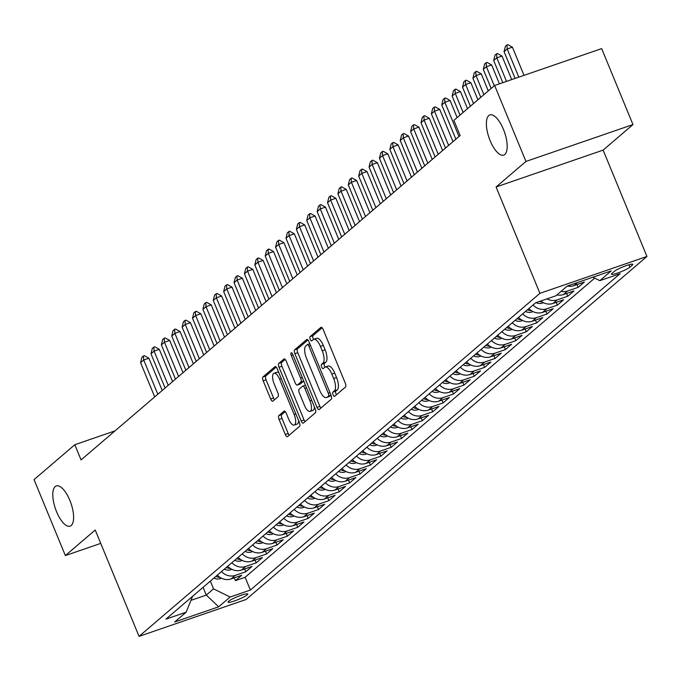 <?xml version="1.0" encoding="UTF-8"?>
<svg xmlns="http://www.w3.org/2000/svg" width="681" height="681" viewBox="0 0 681 681"><rect width="100%" height="100%" fill="white"/><g stroke="black" fill="none" stroke-linecap="round" stroke-linejoin="round"><path stroke-width="1.02" d="M333.094 394.81A2.281 0.885 -109 0 0 334.55 396.359A2.281 0.885 -109 0 0 334.669 396.291L345.497 387.021A3.26 1.26 -109 0 0 345.284 383.165L323.16 329.476A3.26 1.26 -109 0 0 321.083 327.272A3.26 1.26 -109 0 0 320.913 327.374L310.076 336.635A2.281 0.885 -109 0 0 310.23 339.334A2.281 0.885 -109 0 0 311.685 340.883A2.281 0.885 -109 0 0 311.804 340.815L313.2 339.615A10.428 4.043 -109 0 1 313.745 339.3A10.428 4.043 -109 0 1 320.402 346.365L322.241 350.843A10.428 4.043 -109 0 1 322.913 363.177L321.509 364.378A2.281 0.885 -109 0 0 321.662 367.076A2.281 0.885 -109 0 0 323.117 368.617A2.281 0.885 -109 0 0 323.237 368.549L324.633 367.348A10.428 4.043 -109 0 1 325.178 367.042A10.428 4.043 -109 0 1 331.834 374.107L333.673 378.576A10.428 4.043 -109 0 1 334.345 390.911L332.941 392.111A2.281 0.885 -109 0 0 333.094 394.81M325.178 367.042L328.063 366.046A10.428 4.043 -109 0 1 334.72 373.103L336.567 377.58A10.428 4.043 -109 0 1 337.24 389.915L335.835 391.115A2.281 0.885 -109 0 0 335.988 393.814A2.281 0.885 -109 0 0 336.482 394.733M322.147 327.791L312.971 335.639A2.281 0.885 -109 0 0 313.124 338.338A2.281 0.885 -109 0 0 313.669 339.334M313.745 339.3L316.631 338.304A10.428 4.043 -109 0 1 323.288 345.369L325.135 349.847A10.428 4.043 -109 0 1 325.807 362.181L324.403 363.382A2.281 0.885 -109 0 0 324.556 366.08A2.281 0.885 -109 0 0 325.101 367.068M69.854 500.348A21.239 8.232 -109 0 0 56.285 485.953A21.239 8.232 -109 0 0 56.557 511.72A21.239 8.232 -109 0 0 70.126 526.115A21.239 8.232 -109 0 0 69.854 500.348M503.429 129.322A21.239 8.232 -109 0 0 489.869 114.927A21.239 8.232 -109 0 0 490.141 140.695A21.239 8.232 -109 0 0 503.702 155.089A21.239 8.232 -109 0 0 503.429 129.322M247.16 594.879A10.624 1.481 157.6 0 0 247.722 594.019A10.624 1.481 157.6 0 0 239.312 595.918A10.624 1.481 157.6 0 0 228.646 601.255A10.624 1.481 157.6 0 0 228.084 602.115A10.624 1.481 157.6 0 0 236.494 600.216A10.624 1.481 157.6 0 0 247.16 594.879M278.878 415.58A3.26 1.26 -109 0 0 279.091 419.436L285.296 434.504A3.26 1.26 -109 0 0 287.373 436.708A3.26 1.26 -109 0 0 287.544 436.606L299.572 426.315A3.26 1.26 -109 0 0 299.368 422.458L277.235 368.779A3.26 1.26 -109 0 0 275.158 366.565A3.26 1.26 -109 0 0 274.988 366.667L262.96 376.959A3.26 1.26 -109 0 0 263.172 380.815L270.672 399.006A3.26 1.26 -109 0 0 272.749 401.22A3.26 1.26 -109 0 0 272.919 401.118L278.061 396.717A3.26 1.26 -109 0 0 277.857 392.86L274.137 383.837A8.717 3.379 -109 0 1 274.026 373.265A8.717 3.379 -109 0 1 279.593 379.172L294.158 414.508A8.717 3.379 -109 0 1 294.269 425.089A8.717 3.379 -109 0 1 288.701 419.181L286.275 413.29A3.26 1.26 -109 0 0 284.198 411.077A3.26 1.26 -109 0 0 284.028 411.179L278.878 415.58L281.772 414.584A3.26 1.26 -109 0 0 281.985 418.44L288.191 433.499A3.26 1.26 -109 0 0 289.195 435.193M95.221 530.022L65.359 555.568L34.05 479.611L74.808 444.727L81.073 459.922L460.135 135.545L453.869 120.358L494.636 85.474L525.945 161.44L496.083 186.986L539.914 293.332L139.052 636.369L95.221 530.022M316.997 407.374A3.26 1.26 -109 0 0 319.083 409.579A3.26 1.26 -109 0 0 319.244 409.477L331.272 399.185A3.26 1.26 -109 0 0 331.068 395.329L308.936 341.649A3.26 1.26 -109 0 0 306.859 339.444A3.26 1.26 -109 0 0 306.688 339.538L294.66 349.83A3.26 1.26 -109 0 0 294.873 353.686L316.997 407.374L319.891 406.378A3.26 1.26 -109 0 0 320.904 408.064M315.422 412.754L303.394 423.046A3.26 1.26 -109 0 1 303.232 423.139A3.26 1.26 -109 0 1 301.147 420.935L279.023 367.255A3.26 1.26 -109 0 1 278.81 363.399L283.96 358.989A3.26 1.26 -109 0 1 284.13 358.896A3.26 1.26 -109 0 1 286.207 361.1L295.179 382.875A3.26 1.26 -109 0 0 297.265 385.08A3.26 1.26 -109 0 0 297.427 384.986L300.849 382.058A3.26 1.26 -109 0 0 300.636 378.202L291.289 355.542A2.281 0.885 -109 0 1 291.264 352.775A2.281 0.885 -109 0 1 292.719 354.316L315.218 408.898A3.26 1.26 -109 0 1 315.422 412.754M234.281 577.846L235.43 580.629L241.661 575.3L231.097 578.935L235.251 575.385A13.279 12.096 -130.6 0 1 221.495 571.589M244.666 568.958L245.815 571.742L252.047 566.413L241.483 570.048L245.637 566.498A13.279 12.096 -130.6 0 1 231.88 562.702M255.052 560.071L256.201 562.855L262.432 557.526L251.868 561.161L256.022 557.611A13.279 12.096 -130.6 0 1 242.266 553.815M265.437 551.184L266.586 553.968L272.817 548.639L262.253 552.274L266.407 548.724A13.279 12.096 -130.6 0 1 252.651 544.928M275.822 542.297L276.971 545.081L283.202 539.752L272.638 543.387L276.792 539.837A13.279 12.096 -130.6 0 1 263.036 536.041M286.207 533.41L287.356 536.194L293.588 530.865L283.024 534.5L287.178 530.95A13.279 12.096 -130.6 0 1 273.421 527.154M296.593 524.523L297.742 527.307L303.973 521.978L293.409 525.613L297.563 522.063A13.279 12.096 -130.6 0 1 283.807 518.267M306.978 515.636L308.127 518.42L314.358 513.091L303.794 516.726L307.948 513.176A13.279 12.096 -130.6 0 1 294.192 509.379M317.363 506.749L318.512 509.533L324.743 504.204L314.179 507.839L318.333 504.289A13.279 12.096 -130.6 0 1 304.577 500.492M327.748 497.862L328.897 500.646L335.129 495.317L324.565 498.952L328.719 495.402A13.279 12.096 -130.6 0 1 314.962 491.605M338.125 488.975L339.283 491.759L345.514 486.43L334.95 490.065L339.104 486.515A13.279 12.096 -130.6 0 1 325.348 482.718M348.51 480.088L349.668 482.872L355.899 477.543L345.335 481.178L349.489 477.628A13.279 12.096 -130.6 0 1 335.733 473.831M358.896 471.201L360.053 473.993L366.284 468.656L355.72 472.291L359.874 468.741A13.279 12.096 -130.6 0 1 346.118 464.944M369.281 462.314L370.438 465.106L376.67 459.769L366.106 463.403L370.26 459.854A13.279 12.096 -130.6 0 1 356.503 456.057M379.666 453.427L380.824 456.219L387.055 450.882L376.491 454.516L380.645 450.967A13.279 12.096 -130.6 0 1 366.889 447.17M390.051 444.54L391.209 447.332L397.44 441.995L386.876 445.629L391.03 442.08A13.279 12.096 -130.6 0 1 377.274 438.283M400.437 435.653L401.594 438.445L407.825 433.107L397.261 436.742L401.415 433.193A13.279 12.096 -130.6 0 1 387.659 429.396M410.822 426.766L411.979 429.558L418.211 424.22L407.647 427.855L411.801 424.306A13.279 12.096 -130.6 0 1 398.044 420.509M421.207 417.879L422.365 420.671L428.596 415.333L418.032 418.968L422.186 415.419A13.279 12.096 -130.6 0 1 408.43 411.622M431.592 408.992L432.75 411.784L438.973 406.446L428.417 410.09L432.571 406.531A13.279 12.096 -130.6 0 1 418.815 402.735M441.978 400.105L443.127 402.897L449.358 397.559L438.802 401.203L442.956 397.644A13.279 12.096 -130.6 0 1 429.2 393.848M452.363 391.217L453.512 394.01L459.743 388.672L449.188 392.316L453.342 388.757A13.279 12.096 -130.6 0 1 439.585 384.961M462.748 382.33L463.897 385.123L470.128 379.785L459.573 383.429L463.727 379.87A13.279 12.096 -130.6 0 1 449.971 376.074M473.133 373.443L474.282 376.235L480.514 370.898L469.958 374.541L474.112 370.983A13.279 12.096 -130.6 0 1 460.356 367.187M483.519 364.556L484.668 367.348L490.899 362.011L480.343 365.654L484.497 362.096A13.279 12.096 -130.6 0 1 470.741 358.3M493.904 355.669L495.053 358.461L501.284 353.124L490.729 356.767L494.883 353.209A13.279 12.096 -130.6 0 1 481.127 349.413M504.289 346.782L505.438 349.574L511.669 344.237L501.114 347.88L505.268 344.322A13.279 12.096 -130.6 0 1 491.512 340.526M514.674 337.895L515.823 340.687L522.055 335.35L511.499 338.993L515.653 335.435A13.279 12.096 -130.6 0 1 501.897 331.638M525.06 329.008L526.209 331.8L532.44 326.463L521.884 330.106L526.038 326.548A13.279 12.096 -130.6 0 1 512.282 322.751M535.445 320.121L536.594 322.913L542.825 317.576L532.27 321.219L536.424 317.661A13.279 12.096 -130.6 0 1 522.668 313.864M545.83 311.234L546.979 314.026L553.21 308.697L542.655 312.332L546.809 308.774A13.279 12.096 -130.6 0 1 533.053 304.977M556.215 302.347L557.364 305.139L563.596 299.81L553.04 303.445L557.194 299.887A13.279 12.096 -130.6 0 1 546.996 298.857M566.601 293.46L567.75 296.252L573.981 290.923L563.425 294.558L567.579 291A13.279 12.096 -130.6 0 1 561.067 291.357M576.986 284.573L578.135 287.365L584.366 282.036L573.811 285.671L577.497 282.513M614.33 271.37L612.04 273.319A10.292 1.439 157.6 0 0 611.495 274.154A10.292 1.439 157.6 0 0 619.65 272.315A10.292 1.439 157.6 0 0 629.976 267.148L632.266 265.19A10.292 1.439 157.6 0 0 632.811 264.356A10.292 1.439 157.6 0 0 624.656 266.194A10.292 1.439 157.6 0 0 614.33 271.37M539.914 293.332L646.95 256.465L246.079 599.501L139.052 636.369M235.43 580.629L245.117 577.292L250.378 590.052L620.093 273.685L599.842 280.657L592.862 277.218M250.378 590.052L230.127 597.033L218.703 606.805L174.736 621.949L186.16 612.176L165.909 619.148L535.624 302.781L555.875 295.801L567.299 286.029L611.266 270.885L599.842 280.657M578.135 287.365L567.579 291M567.75 296.252L557.194 299.887M557.364 305.139L546.809 308.774M546.979 314.026L536.424 317.661M536.594 322.913L526.038 326.548M526.209 331.8L515.653 335.435M515.823 340.687L505.268 344.322M505.438 349.574L494.883 353.209M495.053 358.461L484.497 362.096M484.668 367.348L474.112 370.983M474.282 376.235L463.727 379.87M463.897 385.123L453.342 388.757M453.512 394.01L442.956 397.644M443.127 402.897L432.571 406.531M432.75 411.784L422.186 415.419M422.365 420.671L411.801 424.306M411.979 429.558L401.415 433.193M401.594 438.445L391.03 442.08M391.209 447.332L380.645 450.967M380.824 456.219L370.26 459.854M370.438 465.106L359.874 468.741M360.053 473.993L349.489 477.628M349.668 482.872L339.104 486.515M339.283 491.759L328.719 495.402M328.897 500.646L318.333 504.289M318.512 509.533L307.948 513.176M308.127 518.42L297.563 522.063M297.742 527.307L287.178 530.95M287.356 536.194L276.792 539.837M276.971 545.081L266.407 548.724M266.586 553.968L256.022 557.611M256.201 562.855L245.637 566.498M245.815 571.742L235.251 575.385M245.117 577.292L594.717 278.129M203.083 587.337L206.275 595.083L213.545 588.861L210.352 581.114M496.083 186.986L603.119 150.118L632.972 124.572L525.945 161.44M632.972 124.572L601.663 48.606L494.636 85.474M65.359 555.568L100.728 543.387M603.119 150.118L646.95 256.465M115.004 430.877L74.808 444.727M190.961 600.361L206.275 595.083L218.703 606.805M567.307 286.02A13.279 12.096 49.4 0 0 573.811 285.671M556.913 294.907A13.279 12.096 49.4 0 0 563.425 294.558M540.748 301.011A13.279 12.096 49.4 0 0 553.04 303.445M528.899 308.536A13.279 12.096 49.4 0 0 542.655 312.332M518.513 317.423A13.279 12.096 49.4 0 0 532.27 321.219M508.128 326.31A13.279 12.096 49.4 0 0 521.884 330.106M497.743 335.197A13.279 12.096 49.4 0 0 511.499 338.993M487.358 344.084A13.279 12.096 49.4 0 0 501.114 347.88M476.972 352.971A13.279 12.096 49.4 0 0 490.729 356.767M466.587 361.858A13.279 12.096 49.4 0 0 480.343 365.654M456.202 370.745A13.279 12.096 49.4 0 0 469.958 374.541M445.817 379.632A13.279 12.096 49.4 0 0 459.573 383.429M435.431 388.519A13.279 12.096 49.4 0 0 449.188 392.316M425.046 397.406A13.279 12.096 49.4 0 0 438.802 401.203M414.661 406.293A13.279 12.096 49.4 0 0 428.417 410.09M404.276 415.18A13.279 12.096 49.4 0 0 418.032 418.968M393.89 424.067A13.279 12.096 49.4 0 0 407.647 427.855M383.505 432.954A13.279 12.096 49.4 0 0 397.261 436.742M373.12 441.833A13.279 12.096 49.4 0 0 386.876 445.629M362.735 450.72A13.279 12.096 49.4 0 0 376.491 454.516M352.349 459.607A13.279 12.096 49.4 0 0 366.106 463.403M341.964 468.494A13.279 12.096 49.4 0 0 355.72 472.291M331.579 477.381A13.279 12.096 49.4 0 0 345.335 481.178M321.194 486.268A13.279 12.096 49.4 0 0 334.95 490.065M310.808 495.155A13.279 12.096 49.4 0 0 324.565 498.952M300.423 504.042A13.279 12.096 49.4 0 0 314.179 507.839M290.038 512.929A13.279 12.096 49.4 0 0 303.794 516.726M279.653 521.816A13.279 12.096 49.4 0 0 293.409 525.613M269.267 530.703A13.279 12.096 49.4 0 0 283.024 534.5M258.882 539.59A13.279 12.096 49.4 0 0 272.638 543.387M248.497 548.477A13.279 12.096 49.4 0 0 262.253 552.274M238.112 557.364A13.279 12.096 49.4 0 0 251.868 561.161M227.726 566.251A13.279 12.096 49.4 0 0 241.483 570.048M186.16 612.176L192.612 596.301M217.341 575.139A13.279 12.096 49.4 0 0 231.097 578.935M213.545 588.861L230.127 597.033M307.931 339.955L297.554 348.834A3.26 1.26 -109 0 0 297.767 352.69L319.891 406.378M328.438 395.976A2.281 0.885 -109 0 0 328.285 393.277L308.868 346.152A2.281 0.885 -109 0 0 307.412 344.603A2.281 0.885 -109 0 0 307.293 344.671L305.812 345.939A10.428 4.043 -109 0 0 306.484 358.274L319.764 390.485A10.428 4.043 -109 0 0 326.42 397.551A10.428 4.043 -109 0 0 326.957 397.236L330.966 395.099M326.42 397.551L329.306 396.555A10.428 4.043 -109 0 0 329.851 396.24L326.957 397.236M331.026 395.235L329.851 396.24M285.194 359.406L281.704 362.403A3.26 1.26 -109 0 0 281.917 366.25L304.041 419.939A3.26 1.26 -109 0 0 305.054 421.633M299.963 384.11A3.26 1.26 -109 0 0 300.151 384.084A3.26 1.26 -109 0 0 300.321 383.99L303.735 381.062A3.26 1.26 -109 0 0 303.743 381.062L300.849 382.058M304.492 405.467A8.717 3.379 -109 0 0 310.059 411.375A8.717 3.379 -109 0 0 309.949 400.803L304.816 388.349A3.26 1.26 -109 0 0 302.73 386.136A3.26 1.26 -109 0 0 302.568 386.238L299.155 389.157A3.26 1.26 -109 0 0 299.359 393.014L304.492 405.467M310.059 411.375L312.954 410.371A8.717 3.379 -109 0 0 314.384 406.88M305.463 385.233A3.26 1.26 -109 0 0 305.463 385.242L302.926 386.11M285.262 411.596L281.772 414.584M294.269 425.089L297.163 424.084A8.717 3.379 -109 0 0 298.593 420.594M278.912 372.83A8.717 3.379 -109 0 0 276.92 372.269L274.026 373.265M276.231 367.085L265.854 375.963A3.26 1.26 -109 0 0 266.058 379.819L273.558 398.01A3.26 1.26 -109 0 0 274.571 399.704M524.012 75.353L512.401 47.168L507.192 48.964L504.076 51.628L515.117 78.417M504.076 51.628L505.396 46.265L506.953 44.929L507.822 44.631L512.401 47.168M518.811 77.149L507.192 48.964L506.953 44.929M511.712 79.592L502.016 56.055L496.807 57.851L493.691 60.515L502.816 82.656M493.691 60.515L495.01 55.152L496.568 53.816L497.436 53.518L502.016 56.055M506.511 81.388L496.807 57.851L496.568 53.816M499.411 83.831L491.631 64.942L486.421 66.738L483.306 69.402L491.154 88.453M483.306 69.402L484.625 64.04L486.183 62.703L487.051 62.405L491.631 64.942M494.27 85.78L486.421 66.738L486.183 62.703M488.286 90.905L481.246 73.829L476.036 75.625L472.92 78.289L480.769 97.34M472.92 78.289L474.24 72.927L475.798 71.59L476.666 71.292L481.246 73.829M483.885 94.668L476.036 75.625L475.798 71.59M543.344 302.679L542.221 303.147A8.793 8.019 -130.6 0 1 536.032 302.636M539.378 301.487A8.793 8.019 49.4 0 0 541.872 301.836L541.863 301.828M477.9 99.792L470.86 82.716L465.651 84.512L462.535 87.177L470.384 106.227M462.535 87.177L463.855 81.814L465.412 80.477L466.281 80.179L470.86 82.716M473.499 103.555L465.651 84.512L465.412 80.477M532.959 311.566L531.835 312.034A8.793 8.019 -130.6 0 1 525.494 311.447M529.333 308.978A8.793 8.019 -130.6 0 1 528.711 308.697M527.46 309.761A8.793 8.019 49.4 0 0 531.486 310.723L531.486 310.723M467.515 108.679L460.475 91.603L455.266 93.399L452.15 96.064L459.998 115.115M452.15 96.064L453.469 90.701L455.027 89.364L455.895 89.066L460.475 91.603M463.114 112.442L455.266 93.399L455.027 89.364M522.574 320.453L521.45 320.921A8.793 8.019 -130.6 0 1 515.108 320.334M518.948 317.865A8.793 8.019 -130.6 0 1 518.326 317.576M517.075 318.648A8.793 8.019 49.4 0 0 521.101 319.61L521.101 319.61M457.13 117.566L450.09 100.49L444.88 102.286L441.765 104.951L455.878 139.188M441.765 104.951L443.084 99.588L444.642 98.251L445.51 97.953L450.09 100.49M458.994 136.523L444.88 102.286L444.642 98.251M512.189 329.34L511.065 329.808A8.793 8.019 -130.6 0 1 504.723 329.221M508.562 326.752A8.793 8.019 -130.6 0 1 507.941 326.463M506.69 327.535A8.793 8.019 49.4 0 0 510.716 328.497L510.716 328.497M453.001 141.648L439.705 109.377L434.495 111.173L431.379 113.838L445.493 148.075M431.379 113.838L432.699 108.475L434.257 107.138L435.125 106.84L439.705 109.377M448.609 145.411L434.495 111.173L434.257 107.138M501.803 338.227L500.68 338.695A8.793 8.019 -130.6 0 1 494.338 338.108M498.177 335.639A8.793 8.019 -130.6 0 1 497.556 335.35M496.304 336.423A8.793 8.019 49.4 0 0 500.331 337.384L500.331 337.384M442.616 150.535L429.319 118.264L424.11 120.06L420.994 122.725L435.108 156.962M420.994 122.725L422.314 117.362L423.871 116.025L424.74 115.727L429.319 118.264M438.223 154.298L424.11 120.06L423.871 116.025M491.418 347.114L490.294 347.582A8.793 8.019 -130.6 0 1 483.953 346.995M487.792 344.526A8.793 8.019 -130.6 0 1 487.17 344.237M485.919 345.31A8.793 8.019 49.4 0 0 489.945 346.271L489.937 346.263M432.231 159.422L418.934 127.151L413.725 128.947L410.609 131.612L424.723 165.849M410.609 131.612L411.928 126.249L413.486 124.912L414.354 124.614L418.934 127.151M427.838 163.185L413.725 128.947L413.486 124.912M481.033 356.001L479.909 356.469A8.793 8.019 -130.6 0 1 473.567 355.882M477.407 353.413A8.793 8.019 -130.6 0 1 476.785 353.124M475.534 354.197A8.793 8.019 49.4 0 0 479.56 355.159L479.56 355.159M421.845 168.309L408.549 136.038L403.339 137.834L400.224 140.499L414.337 174.736M400.224 140.499L401.543 135.136L403.101 133.799L403.969 133.502L408.549 136.038M417.453 172.072L403.339 137.834L403.101 133.799M470.648 364.888L469.524 365.356A8.793 8.019 -130.6 0 1 463.182 364.769M467.021 362.301A8.793 8.019 -130.6 0 1 466.4 362.011M465.149 363.084A8.793 8.019 49.4 0 0 469.175 364.046L469.175 364.046M411.46 177.196L398.164 144.925L392.954 146.721L389.838 149.386L403.952 183.623M389.838 149.386L391.158 144.023L392.716 142.687L393.584 142.389L398.164 144.925M407.068 180.959L392.954 146.721L392.716 142.687M460.262 373.775L459.139 374.244A8.793 8.019 -130.6 0 1 452.797 373.656M456.636 371.188A8.793 8.019 -130.6 0 1 456.015 370.898M454.763 371.971A8.793 8.019 49.4 0 0 458.79 372.933L458.79 372.933M401.075 186.083L387.778 153.812L382.569 155.608L379.453 158.273L393.567 192.51M379.453 158.273L380.773 152.91L382.33 151.574L383.199 151.276L387.778 153.812M396.683 189.846L382.569 155.608L382.33 151.574M449.877 382.662L448.753 383.131A8.793 8.019 -130.6 0 1 442.412 382.543M446.251 380.075A8.793 8.019 -130.6 0 1 445.629 379.785M444.378 380.858A8.793 8.019 49.4 0 0 448.404 381.82L448.404 381.82M390.69 194.97L377.393 162.699L372.184 164.496L369.068 167.16L383.182 201.397M369.068 167.16L370.387 161.797L371.945 160.461L372.813 160.163L377.393 162.699M386.297 198.733L372.184 164.496L371.945 160.461M439.492 391.549L438.368 392.018A8.793 8.019 -130.6 0 1 432.026 391.43M435.866 388.962A8.793 8.019 -130.6 0 1 435.244 388.672M433.993 389.745A8.793 8.019 49.4 0 0 438.019 390.707L438.011 390.698M380.304 203.857L367.008 171.586L361.798 173.383L358.683 176.047L372.796 210.284M358.683 176.047L360.002 170.684L361.56 169.348L362.428 169.05L367.008 171.586M375.912 207.62L361.798 173.383L361.56 169.348M429.107 400.437L427.983 400.905A8.793 8.019 -130.6 0 1 421.641 400.317M425.48 397.849A8.793 8.019 -130.6 0 1 424.859 397.559M423.608 398.632A8.793 8.019 49.4 0 0 427.634 399.585L427.634 399.585M369.919 212.744L356.623 180.474L351.413 182.27L348.297 184.934L362.411 219.171M348.297 184.934L349.617 179.571L351.175 178.235L352.043 177.937L356.623 180.474M365.527 216.507L351.413 182.27L351.175 178.235M418.721 409.324L417.598 409.792A8.793 8.019 -130.6 0 1 411.256 409.204M415.095 406.736A8.793 8.019 -130.6 0 1 414.474 406.446M413.222 407.519A8.793 8.019 49.4 0 0 417.249 408.472L417.249 408.472M359.534 221.631L346.237 189.361L341.028 191.157L337.912 193.821L352.026 228.058M337.912 193.821L339.232 188.458L340.789 187.122L341.658 186.824L346.237 189.361M355.141 225.394L341.028 191.157L340.789 187.122M408.336 418.211L407.212 418.679A8.793 8.019 -130.6 0 1 400.871 418.091M404.71 415.623A8.793 8.019 -130.6 0 1 404.088 415.333M402.837 416.406A8.793 8.019 49.4 0 0 406.863 417.359L406.863 417.359M349.149 230.518L335.852 198.248L330.643 200.044L327.527 202.708L341.641 236.945M327.527 202.708L328.846 197.345L330.404 196.009L331.272 195.711L335.852 198.248M344.756 234.281L330.643 200.044L330.404 196.009M397.951 427.089L396.827 427.566A8.793 8.019 -130.6 0 1 390.485 426.978M394.325 424.51A8.793 8.019 -130.6 0 1 393.703 424.22M392.452 425.284A8.793 8.019 49.4 0 0 396.478 426.246L396.478 426.246M338.763 239.406L325.467 207.135L320.257 208.931L317.142 211.595L331.255 245.832M317.142 211.595L318.461 206.232L320.019 204.896L320.887 204.598L325.467 207.135M334.371 243.168L320.257 208.931L320.019 204.896M387.566 435.976L386.442 436.453A8.793 8.019 -130.6 0 1 380.1 435.866M383.939 433.397A8.793 8.019 -130.6 0 1 383.318 433.107M382.067 434.172A8.793 8.019 49.4 0 0 386.093 435.133L386.093 435.133M328.378 248.293L315.082 216.022L309.872 217.809L306.756 220.482L320.87 254.72M306.756 220.482L308.076 215.119L309.634 213.783L310.502 213.485L315.082 216.022M323.986 252.055L309.872 217.809L309.634 213.783M377.18 444.863L376.057 445.34A8.793 8.019 -130.6 0 1 369.715 444.753M373.554 442.284A8.793 8.019 -130.6 0 1 372.933 441.995M371.681 443.059A8.793 8.019 49.4 0 0 375.708 444.021L375.708 444.021M317.993 257.18L304.696 224.909L299.487 226.696L296.371 229.369L310.485 263.607M296.371 229.369L297.691 224.006L299.248 222.67L300.117 222.372L304.696 224.909M313.6 260.942L299.487 226.696L299.248 222.67M366.795 453.75L365.671 454.227A8.793 8.019 -130.6 0 1 359.33 453.64M363.169 451.171A8.793 8.019 -130.6 0 1 362.547 450.882M361.305 451.946A8.793 8.019 49.4 0 0 365.322 452.908L365.322 452.908M307.608 266.067L294.311 233.796L289.102 235.583L285.986 238.256L300.1 272.494M285.986 238.256L287.305 232.893L288.863 231.557L289.731 231.259L294.311 233.796M303.215 269.829L289.102 235.583L288.863 231.557M356.41 462.637L355.286 463.114A8.793 8.019 -130.6 0 1 348.944 462.527M352.784 460.058A8.793 8.019 -130.6 0 1 352.162 459.769M350.919 460.833A8.793 8.019 49.4 0 0 354.937 461.795L354.937 461.795M297.222 274.954L283.926 242.683L278.716 244.47L275.601 247.143L289.714 281.381M275.601 247.143L276.92 241.781L278.478 240.444L279.346 240.146L283.926 242.683M292.83 278.716L278.716 244.47L278.478 240.444M346.025 471.524L344.901 472.001A8.793 8.019 -130.6 0 1 338.559 471.414M342.398 468.945A8.793 8.019 -130.6 0 1 341.777 468.656M340.534 469.72A8.793 8.019 49.4 0 0 344.552 470.682L344.552 470.682M286.837 283.841L273.541 251.57L268.331 253.358L265.215 256.03L279.329 290.268M265.215 256.03L266.535 250.659L268.093 249.331L268.961 249.033L273.541 251.57M282.445 287.603L268.331 253.358L268.093 249.331M335.639 480.411L334.516 480.888A8.793 8.019 -130.6 0 1 328.174 480.301M332.013 477.832A8.793 8.019 -130.6 0 1 331.392 477.543M330.149 478.607A8.793 8.019 49.4 0 0 334.167 479.569L334.167 479.569M276.452 292.728L263.155 260.457L257.946 262.245L254.83 264.918L268.944 299.155M254.83 264.918L256.15 259.546L257.707 258.218L258.576 257.92L263.155 260.457M272.06 296.49L257.946 262.245L257.707 258.218M325.254 489.298L324.13 489.775A8.793 8.019 -130.6 0 1 317.789 489.188M321.628 486.719A8.793 8.019 -130.6 0 1 321.006 486.43M319.764 487.494A8.793 8.019 49.4 0 0 323.781 488.456L323.781 488.456M266.067 301.615L252.77 269.344L247.561 271.132L244.445 273.805L258.559 308.042M244.445 273.805L245.764 268.433L247.322 267.105L248.19 266.807L252.77 269.344M261.674 305.377L247.561 271.132L247.322 267.105M314.869 498.186L313.745 498.662A8.793 8.019 -130.6 0 1 307.403 498.075M311.243 495.606A8.793 8.019 -130.6 0 1 310.621 495.317M309.378 496.381A8.793 8.019 49.4 0 0 313.396 497.343L313.396 497.343M255.681 310.502L242.385 278.231L237.175 280.019L234.06 282.692L248.173 316.929M234.06 282.692L235.379 277.32L236.937 275.992L237.805 275.694L242.385 278.231M251.289 314.264L237.175 280.019L236.937 275.992M304.484 507.073L303.36 507.549A8.793 8.019 -130.6 0 1 297.018 506.962M300.857 504.493A8.793 8.019 -130.6 0 1 300.236 504.204M298.993 505.268A8.793 8.019 49.4 0 0 303.011 506.23L303.011 506.23M245.296 319.389L232 287.118L226.79 288.906L223.674 291.579L237.788 325.816M223.674 291.579L224.994 286.207L226.552 284.879L227.42 284.581L232 287.118M240.904 323.152L226.79 288.906L226.552 284.879M294.098 515.96L292.975 516.436A8.793 8.019 -130.6 0 1 286.633 515.849M290.472 513.38A8.793 8.019 -130.6 0 1 289.851 513.091M288.608 514.155A8.793 8.019 49.4 0 0 292.626 515.117L292.626 515.108M234.911 328.276L221.614 296.005L216.405 297.793L213.289 300.457L227.403 334.703M213.289 300.457L214.609 295.094L216.166 293.766L217.035 293.468L221.614 296.005M230.518 332.039L216.405 297.793L216.166 293.766M283.713 524.847L282.589 525.323A8.793 8.019 -130.6 0 1 276.248 524.736M280.087 522.267A8.793 8.019 -130.6 0 1 279.465 521.978M278.223 523.042A8.793 8.019 49.4 0 0 282.24 524.004L282.24 524.004M224.526 337.163L211.229 304.892L206.02 306.68L202.904 309.344L217.018 343.59M202.904 309.344L204.223 303.981L205.781 302.653L206.649 302.355L211.229 304.892M220.133 340.926L206.02 306.68L205.781 302.653M273.328 533.734L272.204 534.21A8.793 8.019 -130.6 0 1 265.862 533.623M269.702 531.154A8.793 8.019 -130.6 0 1 269.08 530.865M267.837 531.929A8.793 8.019 49.4 0 0 271.855 532.891L271.855 532.891M214.14 346.05L200.844 313.779L195.634 315.567L192.519 318.231L206.632 352.477M192.519 318.231L193.838 312.868L195.396 311.54L196.264 311.243L200.844 313.779M209.748 349.804L195.634 315.567L195.396 311.54M262.943 542.621L261.819 543.097A8.793 8.019 -130.6 0 1 255.477 542.51M259.316 540.042A8.793 8.019 -130.6 0 1 258.695 539.752M257.452 540.816A8.793 8.019 49.4 0 0 261.47 541.778L261.47 541.778M203.755 354.937L190.459 322.666L185.249 324.454L182.133 327.118L196.247 361.364M182.133 327.118L183.453 321.755L185.011 320.428L185.879 320.13L190.459 322.666M199.363 358.691L185.249 324.454L185.011 320.428M252.557 551.508L251.434 551.985A8.793 8.019 -130.6 0 1 245.092 551.397M248.931 548.929A8.793 8.019 -130.6 0 1 248.31 548.639M247.067 549.703A8.793 8.019 49.4 0 0 251.085 550.665L251.085 550.665M193.37 363.824L180.073 331.553L174.864 333.341L171.748 336.005L185.862 370.251M171.748 336.005L173.068 330.643L174.625 329.315L175.494 329.017L180.073 331.553M188.977 367.578L174.864 333.341L174.625 329.315M242.172 560.395L241.048 560.872A8.793 8.019 -130.6 0 1 234.707 560.284M238.546 557.816A8.793 8.019 -130.6 0 1 237.924 557.526M236.682 558.59A8.793 8.019 49.4 0 0 240.699 559.552L240.699 559.544M182.985 372.711L169.688 340.432L164.479 342.228L161.363 344.892L175.477 379.138M161.363 344.892L162.682 339.53L164.24 338.202L165.108 337.904L169.688 340.432M178.592 376.465L164.479 342.228L164.24 338.202M231.787 569.282L230.663 569.759A8.793 8.019 -130.6 0 1 224.321 569.163M228.161 566.703A8.793 8.019 -130.6 0 1 227.539 566.413M226.296 567.477A8.793 8.019 49.4 0 0 230.314 568.439L230.314 568.439M172.599 381.598L159.303 349.319L154.093 351.115L150.978 353.779L165.091 388.025M150.978 353.779L152.297 348.417L153.855 347.089L154.723 346.791L159.303 349.319M168.207 385.352L154.093 351.115L153.855 347.089M221.402 578.169L220.278 578.646A8.793 8.019 -130.6 0 1 213.936 578.05M217.775 575.59A8.793 8.019 -130.6 0 1 217.154 575.3M215.911 576.364A8.793 8.019 49.4 0 0 219.929 577.326L219.929 577.326M162.214 390.477L148.918 358.206L143.708 360.002L140.592 362.667L154.706 396.912M140.592 362.667L141.912 357.304L143.47 355.976L144.338 355.669L148.918 358.206M157.822 394.239L143.708 360.002L143.47 355.976M631.832 264.151L632.266 265.19M628.989 264.739L629.976 267.148M337.24 389.915L334.345 390.911M336.567 377.58L333.673 378.576M334.72 373.103L331.834 374.107M324.403 363.382L321.509 364.378M325.807 362.181L322.913 363.177M325.135 349.847L322.241 350.843M323.288 345.369L320.402 346.365M312.971 335.639L310.076 336.635M335.835 391.115L332.941 392.111M297.767 352.69L294.873 353.686M297.554 348.834L294.66 349.83M329.979 392.69L328.285 393.277M310.553 345.565L308.868 346.152M309.829 343.803L307.54 344.586M304.041 419.939L301.147 420.935M281.917 366.25L279.023 367.255M281.704 362.403L278.81 363.399M300.321 383.99L297.427 384.986M302.321 377.623L300.636 378.202M292.983 354.954L291.289 355.542M311.634 400.215L309.949 400.803M306.501 387.761L304.816 388.349M295.843 413.929L294.158 414.508M281.279 378.585L279.593 379.172M273.558 398.01L270.672 399.006M266.058 379.819L263.172 380.815M265.854 375.963L262.96 376.959M288.191 433.499L285.296 434.504M281.985 418.44L279.091 419.436M542.391 303.079L543.038 302.526M532.006 311.966L532.653 311.413M521.62 320.853L522.267 320.3M511.235 329.74L511.882 329.187M500.85 338.627L501.497 338.074M490.465 347.514L491.112 346.961M480.079 356.401L480.726 355.848M469.694 365.288L470.341 364.735M459.309 374.175L459.956 373.614M448.924 383.062L449.571 382.501M438.538 391.95L439.185 391.388M428.153 400.837L428.8 400.275M417.768 409.724L418.415 409.162M407.383 418.611L408.03 418.049M396.997 427.498L397.644 426.936M386.612 436.385L387.259 435.823M376.227 445.272L376.874 444.71M365.842 454.159L366.489 453.597M355.456 463.046L356.103 462.484M345.071 471.933L345.718 471.371M334.686 480.82L335.333 480.258M324.301 489.707L324.948 489.145M313.915 498.586L314.562 498.032M303.53 507.473L304.186 506.919M293.145 516.36L293.8 515.806M282.76 525.247L283.415 524.693M272.374 534.134L273.03 533.581M261.989 543.021L262.645 542.468M251.604 551.908L252.259 551.355M241.219 560.795L241.874 560.242M230.833 569.682L231.489 569.129M220.448 578.569L221.104 578.016M309.812 343.777L307.412 344.603M300.151 384.084L297.265 385.08M305.446 385.199L302.73 386.136"/></g></svg>
